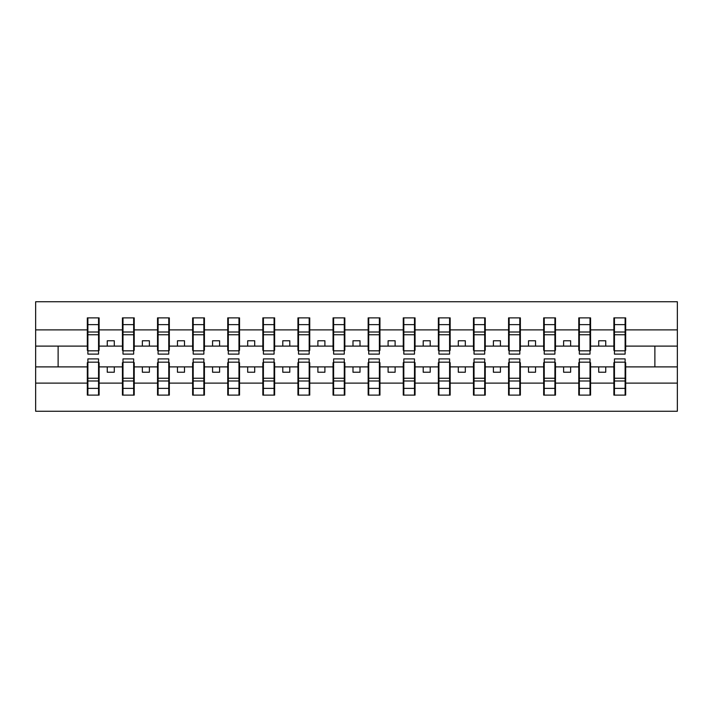 <?xml version="1.0" encoding="UTF-8"?>
<svg xmlns="http://www.w3.org/2000/svg" width="713" height="713" viewBox="0 0 713 713"><rect width="100%" height="100%" fill="white"/><g stroke="black" fill="none" stroke-linecap="round" stroke-linejoin="round"><path stroke-width="1.07" d="M87.886 362.676L87.325 362.676L87.325 383.113L35.65 383.113L35.65 411.258L677.35 411.258L677.35 383.113L625.675 383.113L625.675 395.118L613.884 395.118L614.446 395.118L614.446 358.889L625.114 358.889L625.114 378.255L614.446 378.255M614.446 362.676L613.884 362.676L613.884 366.892L598.715 366.892L598.715 372.231L605.738 372.231L605.738 366.892M613.884 395.118L613.884 366.892M625.114 362.676L625.675 362.676L625.675 383.113M579.339 362.676L578.778 362.676L578.778 366.892L563.618 366.892L563.618 372.231L570.632 372.231L570.632 366.892M613.884 383.113L590.569 383.113L590.569 395.118L578.778 395.118L578.778 366.892M590.007 362.676L590.569 362.676L590.569 383.113M544.233 362.676L543.671 362.676L543.671 366.892L528.511 366.892L528.511 372.231L535.534 372.231L535.534 366.892M578.778 383.113L555.472 383.113L555.472 395.118L543.671 395.118L543.671 366.892M554.91 362.676L555.472 362.676L555.472 383.113M509.135 362.676L508.574 362.676L508.574 366.892L493.405 366.892L493.405 372.231L500.428 372.231L500.428 366.892M543.671 383.113L520.365 383.113L520.365 395.118L508.574 395.118L508.574 366.892M519.804 362.676L520.365 362.676L520.365 383.113M474.029 362.676L473.468 362.676L473.468 366.892L458.299 366.892L458.299 372.231L465.322 372.231L465.322 366.892M508.574 383.113L485.259 383.113L485.259 395.118L473.468 395.118L473.468 366.892M484.697 362.676L485.259 362.676L485.259 383.113M438.923 362.676L438.361 362.676L438.361 366.892L423.201 366.892L423.201 372.231L430.215 372.231L430.215 366.892M473.468 383.113L450.161 383.113L450.161 395.118L438.361 395.118L438.361 366.892M449.6 362.676L450.161 362.676L450.161 383.113M403.816 362.676L403.255 362.676L403.255 366.892L388.095 366.892L388.095 372.231L395.118 372.231L395.118 366.892M438.361 383.113L415.055 383.113L415.055 395.118L403.255 395.118L403.255 366.892M414.494 362.676L415.055 362.676L415.055 383.113M368.719 362.676L368.158 362.676L368.158 366.892L352.988 366.892L352.988 372.231L360.012 372.231L360.012 366.892M403.255 383.113L379.949 383.113L379.949 395.118L368.158 395.118L368.158 366.892M379.387 362.676L379.949 362.676L379.949 383.113M333.613 362.676L333.051 362.676L333.051 366.892L317.882 366.892L317.882 372.231L324.905 372.231L324.905 366.892M368.158 383.113L344.842 383.113L344.842 395.118L333.051 395.118L333.051 366.892M344.281 362.676L344.842 362.676L344.842 383.113M298.506 362.676L297.945 362.676L297.945 366.892L282.785 366.892L282.785 372.231L289.799 372.231L289.799 366.892M333.051 383.113L309.745 383.113L309.745 395.118L297.945 395.118L297.945 366.892M309.184 362.676L309.745 362.676L309.745 383.113M263.4 362.676L262.839 362.676L262.839 366.892L247.678 366.892L247.678 372.231L254.701 372.231L254.701 366.892M297.945 383.113L274.639 383.113L274.639 395.118L262.839 395.118L262.839 366.892M274.077 362.676L274.639 362.676L274.639 383.113M228.303 362.676L227.741 362.676L227.741 366.892L212.572 366.892L212.572 372.231L219.595 372.231L219.595 366.892M262.839 383.113L239.532 383.113L239.532 395.118L227.741 395.118L227.741 366.892M238.971 362.676L239.532 362.676L239.532 383.113M193.196 362.676L192.635 362.676L192.635 366.892L177.466 366.892L177.466 372.231L184.489 372.231L184.489 366.892M227.741 383.113L204.426 383.113L204.426 395.118L192.635 395.118L192.635 366.892M203.865 362.676L204.426 362.676L204.426 383.113M158.09 362.676L157.528 362.676L157.528 366.892L142.368 366.892L142.368 372.231L149.382 372.231L149.382 366.892M192.635 383.113L169.329 383.113L169.329 395.118L157.528 395.118L157.528 366.892M168.767 362.676L169.329 362.676L169.329 383.113M122.992 362.676L122.431 362.676L122.431 366.892L107.262 366.892L107.262 372.231L114.285 372.231L114.285 366.892M157.528 383.113L134.222 383.113L134.222 395.118L122.431 395.118L122.431 366.892M133.661 362.676L134.222 362.676L134.222 383.113M614.446 350.841L625.114 350.841L625.114 354.111L614.446 354.111L614.446 317.882L613.884 317.882L613.884 329.887L590.569 329.887L590.569 350.324L590.007 350.324M614.446 350.324L613.884 350.324L613.884 329.887M579.339 350.841L590.007 350.841L590.007 354.111L579.339 354.111L579.339 317.882L578.778 317.882L578.778 329.887L555.472 329.887L555.472 350.324L554.91 350.324M579.339 350.324L578.778 350.324L578.778 329.887M544.233 350.841L554.91 350.841L554.91 354.111L544.233 354.111L544.233 317.882L543.671 317.882L543.671 329.887L520.365 329.887L520.365 350.324L519.804 350.324M544.233 350.324L543.671 350.324L543.671 329.887M509.135 350.841L519.804 350.841L519.804 354.111L509.135 354.111L509.135 317.882L508.574 317.882L508.574 329.887L485.259 329.887L485.259 350.324L484.697 350.324M509.135 350.324L508.574 350.324L508.574 329.887M474.029 350.841L484.697 350.841L484.697 354.111L474.029 354.111L474.029 317.882L473.468 317.882L473.468 329.887L450.161 329.887L450.161 350.324L449.6 350.324M474.029 350.324L473.468 350.324L473.468 329.887M438.923 350.841L449.6 350.841L449.6 354.111L438.923 354.111L438.923 317.882L438.361 317.882L438.361 329.887L415.055 329.887L415.055 350.324L414.494 350.324M438.923 350.324L438.361 350.324L438.361 329.887M403.816 350.841L414.494 350.841L414.494 354.111L403.816 354.111L403.816 317.882L403.255 317.882L403.255 329.887L379.949 329.887L379.949 350.324L379.387 350.324M403.816 350.324L403.255 350.324L403.255 329.887M368.719 350.841L379.387 350.841L379.387 354.111L368.719 354.111L368.719 317.882L368.158 317.882L368.158 329.887L344.842 329.887L344.842 350.324L344.281 350.324M368.719 350.324L368.158 350.324L368.158 329.887M333.613 350.841L344.281 350.841L344.281 354.111L333.613 354.111L333.613 317.882L333.051 317.882L333.051 329.887L309.745 329.887L309.745 350.324L309.184 350.324M333.613 350.324L333.051 350.324L333.051 329.887M298.506 350.841L309.184 350.841L309.184 354.111L298.506 354.111L298.506 317.882L297.945 317.882L297.945 329.887L274.639 329.887L274.639 350.324L274.077 350.324M298.506 350.324L297.945 350.324L297.945 329.887M263.4 350.841L274.077 350.841L274.077 354.111L263.4 354.111L263.4 317.882L262.839 317.882L262.839 329.887L239.532 329.887L239.532 350.324L238.971 350.324M263.4 350.324L262.839 350.324L262.839 329.887M228.303 350.841L238.971 350.841L238.971 354.111L228.303 354.111L228.303 317.882L227.741 317.882L227.741 329.887L204.426 329.887L204.426 350.324L203.865 350.324M228.303 350.324L227.741 350.324L227.741 329.887M193.196 350.841L203.865 350.841L203.865 354.111L193.196 354.111L193.196 317.882L192.635 317.882L192.635 329.887L169.329 329.887L169.329 350.324L168.767 350.324M193.196 350.324L192.635 350.324L192.635 329.887M158.09 350.841L168.767 350.841L168.767 354.111L158.09 354.111L158.09 317.882L157.528 317.882L157.528 329.887L134.222 329.887L134.222 350.324L133.661 350.324M158.09 350.324L157.528 350.324L157.528 329.887M122.992 350.841L133.661 350.841L133.661 354.111L122.992 354.111L122.992 317.882L122.431 317.882L122.431 329.887L99.116 329.887L99.116 317.882L98.554 317.882L98.554 354.111L87.886 354.111L87.886 334.745L98.554 334.745M122.992 350.324L122.431 350.324L122.431 329.887M87.325 383.113L87.325 395.118L99.116 395.118L99.116 362.676L98.554 362.676M87.886 334.745L87.886 317.882L87.325 317.882L87.325 329.887L35.65 329.887L35.65 301.742L677.35 301.742L677.35 329.887L625.675 329.887L625.675 350.324L625.114 350.324M87.886 350.324L87.325 350.324L87.325 329.887M613.884 317.882L625.675 317.882L625.675 329.887M578.778 317.882L590.569 317.882L590.569 329.887M543.671 317.882L555.472 317.882L555.472 329.887M508.574 317.882L520.365 317.882L520.365 329.887M473.468 317.882L485.259 317.882L485.259 329.887M438.361 317.882L450.161 317.882L450.161 329.887M403.255 317.882L415.055 317.882L415.055 329.887M368.158 317.882L379.949 317.882L379.949 329.887M333.051 317.882L344.842 317.882L344.842 329.887M297.945 317.882L309.745 317.882L309.745 329.887M262.839 317.882L274.639 317.882L274.639 329.887M227.741 317.882L239.532 317.882L239.532 329.887M192.635 317.882L204.426 317.882L204.426 329.887M157.528 317.882L169.329 317.882L169.329 329.887M122.431 317.882L134.222 317.882L134.222 329.887M122.431 383.113L99.116 383.113M87.325 317.882L99.116 317.882M598.715 366.892L590.569 366.892M613.884 346.108L605.738 346.108L605.738 340.769L598.715 340.769L598.715 346.108L590.569 346.108M598.715 346.108L605.738 346.108M563.618 366.892L555.472 366.892M578.778 346.108L570.632 346.108L570.632 340.769L563.618 340.769L563.618 346.108L555.472 346.108M563.618 346.108L570.632 346.108M528.511 366.892L520.365 366.892M543.671 346.108L535.534 346.108L535.534 340.769L528.511 340.769L528.511 346.108L520.365 346.108M528.511 346.108L535.534 346.108M493.405 366.892L485.259 366.892M508.574 346.108L500.428 346.108L500.428 340.769L493.405 340.769L493.405 346.108L485.259 346.108M493.405 346.108L500.428 346.108M458.299 366.892L450.161 366.892M473.468 346.108L465.322 346.108L465.322 340.769L458.299 340.769L458.299 346.108L450.161 346.108M458.299 346.108L465.322 346.108M423.201 366.892L415.055 366.892M438.361 346.108L430.215 346.108L430.215 340.769L423.201 340.769L423.201 346.108L415.055 346.108M423.201 346.108L430.215 346.108M388.095 366.892L379.949 366.892M403.255 346.108L395.118 346.108L395.118 340.769L388.095 340.769L388.095 346.108L379.949 346.108M388.095 346.108L395.118 346.108M352.988 366.892L344.842 366.892M368.158 346.108L360.012 346.108L360.012 340.769L352.988 340.769L352.988 346.108L344.842 346.108M352.988 346.108L360.012 346.108M317.882 366.892L309.745 366.892M333.051 346.108L324.905 346.108L324.905 340.769L317.882 340.769L317.882 346.108L309.745 346.108M317.882 346.108L324.905 346.108M282.785 366.892L274.639 366.892M297.945 346.108L289.799 346.108L289.799 340.769L282.785 340.769L282.785 346.108L274.639 346.108M282.785 346.108L289.799 346.108M247.678 366.892L239.532 366.892M262.839 346.108L254.701 346.108L254.701 340.769L247.678 340.769L247.678 346.108L239.532 346.108M247.678 346.108L254.701 346.108M212.572 366.892L204.426 366.892M227.741 346.108L219.595 346.108L219.595 340.769L212.572 340.769L212.572 346.108L204.426 346.108M212.572 346.108L219.595 346.108M177.466 366.892L169.329 366.892M192.635 346.108L184.489 346.108L184.489 340.769L177.466 340.769L177.466 346.108L169.329 346.108M177.466 346.108L184.489 346.108M142.368 366.892L134.222 366.892M157.528 346.108L149.382 346.108L149.382 340.769L142.368 340.769L142.368 346.108L134.222 346.108M142.368 346.108L149.382 346.108M107.262 366.892L99.116 366.892M122.431 346.108L114.285 346.108L114.285 340.769L107.262 340.769L107.262 346.108L99.116 346.108L99.116 329.887M107.262 346.108L114.285 346.108M99.116 346.108L99.116 350.324L98.554 350.324M87.325 366.892L35.65 366.892L35.65 329.887M35.65 383.113L35.65 366.892M87.325 346.108L35.65 346.108M677.35 383.113L677.35 329.887M58.118 366.892L58.118 346.108M677.35 346.108L654.882 346.108L654.882 366.892L625.675 366.892M677.35 366.892L654.882 366.892M654.882 346.108L625.675 346.108M98.554 324.905L99.116 324.905M87.325 324.905L87.886 324.905M87.886 332.008L98.554 332.008M87.325 395.118L87.886 395.118L87.886 358.889L98.554 358.889L98.554 378.255L87.886 378.255M87.886 388.095L87.325 388.095M99.116 388.095L98.554 388.095M98.554 378.255L98.554 395.118L99.116 395.118M98.554 380.992L87.886 380.992M134.222 317.882L133.661 317.882L133.661 350.841M133.661 324.905L134.222 324.905M122.431 324.905L122.992 324.905M122.992 334.745L133.661 334.745M122.992 332.008L133.661 332.008M169.329 317.882L168.767 317.882L168.767 350.841M168.767 324.905L169.329 324.905M157.528 324.905L158.09 324.905M158.09 334.745L168.767 334.745M158.09 332.008L168.767 332.008M204.426 317.882L203.865 317.882L203.865 350.841M203.865 324.905L204.426 324.905M192.635 324.905L193.196 324.905M193.196 334.745L203.865 334.745M193.196 332.008L203.865 332.008M239.532 317.882L238.971 317.882L238.971 350.841M238.971 324.905L239.532 324.905M227.741 324.905L228.303 324.905M228.303 334.745L238.971 334.745M228.303 332.008L238.971 332.008M122.431 395.118L122.992 395.118L122.992 358.889L133.661 358.889L133.661 378.255L122.992 378.255M122.992 388.095L122.431 388.095M134.222 388.095L133.661 388.095M133.661 378.255L133.661 395.118L134.222 395.118M133.661 380.992L122.992 380.992M157.528 395.118L158.09 395.118L158.09 358.889L168.767 358.889L168.767 378.255L158.09 378.255M158.09 388.095L157.528 388.095M169.329 388.095L168.767 388.095M168.767 378.255L168.767 395.118L169.329 395.118M168.767 380.992L158.09 380.992M192.635 395.118L193.196 395.118L193.196 358.889L203.865 358.889L203.865 378.255L193.196 378.255M193.196 388.095L192.635 388.095M204.426 388.095L203.865 388.095M203.865 378.255L203.865 395.118L204.426 395.118M203.865 380.992L193.196 380.992M227.741 395.118L228.303 395.118L228.303 358.889L238.971 358.889L238.971 378.255L228.303 378.255M228.303 388.095L227.741 388.095M239.532 388.095L238.971 388.095M238.971 378.255L238.971 395.118L239.532 395.118M238.971 380.992L228.303 380.992M274.639 317.882L274.077 317.882L274.077 350.841M274.077 324.905L274.639 324.905M262.839 324.905L263.4 324.905M263.4 334.745L274.077 334.745M263.4 332.008L274.077 332.008M262.839 395.118L263.4 395.118L263.4 358.889L274.077 358.889L274.077 378.255L263.4 378.255M263.4 388.095L262.839 388.095M274.639 388.095L274.077 388.095M274.077 378.255L274.077 395.118L274.639 395.118M274.077 380.992L263.4 380.992M309.745 317.882L309.184 317.882L309.184 350.841M309.184 324.905L309.745 324.905M297.945 324.905L298.506 324.905M298.506 334.745L309.184 334.745M298.506 332.008L309.184 332.008M297.945 395.118L298.506 395.118L298.506 358.889L309.184 358.889L309.184 378.255L298.506 378.255M298.506 388.095L297.945 388.095M309.745 388.095L309.184 388.095M309.184 378.255L309.184 395.118L309.745 395.118M309.184 380.992L298.506 380.992M344.842 317.882L344.281 317.882L344.281 350.841M344.281 324.905L344.842 324.905M333.051 324.905L333.613 324.905M333.613 334.745L344.281 334.745M333.613 332.008L344.281 332.008M333.051 395.118L333.613 395.118L333.613 358.889L344.281 358.889L344.281 378.255L333.613 378.255M333.613 388.095L333.051 388.095M344.842 388.095L344.281 388.095M344.281 378.255L344.281 395.118L344.842 395.118M344.281 380.992L333.613 380.992M379.949 317.882L379.387 317.882L379.387 350.841M379.387 324.905L379.949 324.905M368.158 324.905L368.719 324.905M368.719 334.745L379.387 334.745M368.719 332.008L379.387 332.008M368.158 395.118L368.719 395.118L368.719 358.889L379.387 358.889L379.387 378.255L368.719 378.255M368.719 388.095L368.158 388.095M379.949 388.095L379.387 388.095M379.387 378.255L379.387 395.118L379.949 395.118M379.387 380.992L368.719 380.992M415.055 317.882L414.494 317.882L414.494 350.841M414.494 324.905L415.055 324.905M403.255 324.905L403.816 324.905M403.816 334.745L414.494 334.745M403.816 332.008L414.494 332.008M403.255 395.118L403.816 395.118L403.816 358.889L414.494 358.889L414.494 378.255L403.816 378.255M403.816 388.095L403.255 388.095M415.055 388.095L414.494 388.095M414.494 378.255L414.494 395.118L415.055 395.118M414.494 380.992L403.816 380.992M450.161 317.882L449.6 317.882L449.6 350.841M449.6 324.905L450.161 324.905M438.361 324.905L438.923 324.905M438.923 334.745L449.6 334.745M438.923 332.008L449.6 332.008M438.361 395.118L438.923 395.118L438.923 358.889L449.6 358.889L449.6 378.255L438.923 378.255M438.923 388.095L438.361 388.095M450.161 388.095L449.6 388.095M449.6 378.255L449.6 395.118L450.161 395.118M449.6 380.992L438.923 380.992M485.259 317.882L484.697 317.882L484.697 350.841M484.697 324.905L485.259 324.905M473.468 324.905L474.029 324.905M474.029 334.745L484.697 334.745M474.029 332.008L484.697 332.008M473.468 395.118L474.029 395.118L474.029 358.889L484.697 358.889L484.697 378.255L474.029 378.255M474.029 388.095L473.468 388.095M485.259 388.095L484.697 388.095M484.697 378.255L484.697 395.118L485.259 395.118M484.697 380.992L474.029 380.992M520.365 317.882L519.804 317.882L519.804 350.841M519.804 324.905L520.365 324.905M508.574 324.905L509.135 324.905M509.135 334.745L519.804 334.745M509.135 332.008L519.804 332.008M508.574 395.118L509.135 395.118L509.135 358.889L519.804 358.889L519.804 378.255L509.135 378.255M509.135 388.095L508.574 388.095M520.365 388.095L519.804 388.095M519.804 378.255L519.804 395.118L520.365 395.118M519.804 380.992L509.135 380.992M555.472 317.882L554.91 317.882L554.91 350.841M554.91 324.905L555.472 324.905M543.671 324.905L544.233 324.905M544.233 334.745L554.91 334.745M544.233 332.008L554.91 332.008M543.671 395.118L544.233 395.118L544.233 358.889L554.91 358.889L554.91 378.255L544.233 378.255M544.233 388.095L543.671 388.095M555.472 388.095L554.91 388.095M554.91 378.255L554.91 395.118L555.472 395.118M554.91 380.992L544.233 380.992M590.569 317.882L590.007 317.882L590.007 350.841M590.007 324.905L590.569 324.905M578.778 324.905L579.339 324.905M579.339 334.745L590.007 334.745M579.339 332.008L590.007 332.008M578.778 395.118L579.339 395.118L579.339 358.889L590.007 358.889L590.007 378.255L579.339 378.255M579.339 388.095L578.778 388.095M590.569 388.095L590.007 388.095M590.007 378.255L590.007 395.118L590.569 395.118M590.007 380.992L579.339 380.992M625.675 317.882L625.114 317.882L625.114 350.841M625.114 324.905L625.675 324.905M613.884 324.905L614.446 324.905M614.446 334.745L625.114 334.745M614.446 332.008L625.114 332.008M614.446 388.095L613.884 388.095M625.675 388.095L625.114 388.095M625.114 378.255L625.114 395.118L625.675 395.118M625.114 380.992L614.446 380.992M87.886 350.841L98.554 350.841M87.886 324.638L98.554 324.638M98.554 362.159L87.886 362.159M98.554 388.362L87.886 388.362M122.992 324.638L133.661 324.638M158.09 324.638L168.767 324.638M193.196 324.638L203.865 324.638M228.303 324.638L238.971 324.638M133.661 362.159L122.992 362.159M133.661 388.362L122.992 388.362M168.767 362.159L158.09 362.159M168.767 388.362L158.09 388.362M203.865 362.159L193.196 362.159M203.865 388.362L193.196 388.362M238.971 362.159L228.303 362.159M238.971 388.362L228.303 388.362M263.4 324.638L274.077 324.638M274.077 362.159L263.4 362.159M274.077 388.362L263.4 388.362M298.506 324.638L309.184 324.638M309.184 362.159L298.506 362.159M309.184 388.362L298.506 388.362M333.613 324.638L344.281 324.638M344.281 362.159L333.613 362.159M344.281 388.362L333.613 388.362M368.719 324.638L379.387 324.638M379.387 362.159L368.719 362.159M379.387 388.362L368.719 388.362M403.816 324.638L414.494 324.638M414.494 362.159L403.816 362.159M414.494 388.362L403.816 388.362M438.923 324.638L449.6 324.638M449.6 362.159L438.923 362.159M449.6 388.362L438.923 388.362M474.029 324.638L484.697 324.638M484.697 362.159L474.029 362.159M484.697 388.362L474.029 388.362M509.135 324.638L519.804 324.638M519.804 362.159L509.135 362.159M519.804 388.362L509.135 388.362M544.233 324.638L554.91 324.638M554.91 362.159L544.233 362.159M554.91 388.362L544.233 388.362M579.339 324.638L590.007 324.638M590.007 362.159L579.339 362.159M590.007 388.362L579.339 388.362M614.446 324.638L625.114 324.638M625.114 362.159L614.446 362.159M625.114 388.362L614.446 388.362"/></g></svg>
